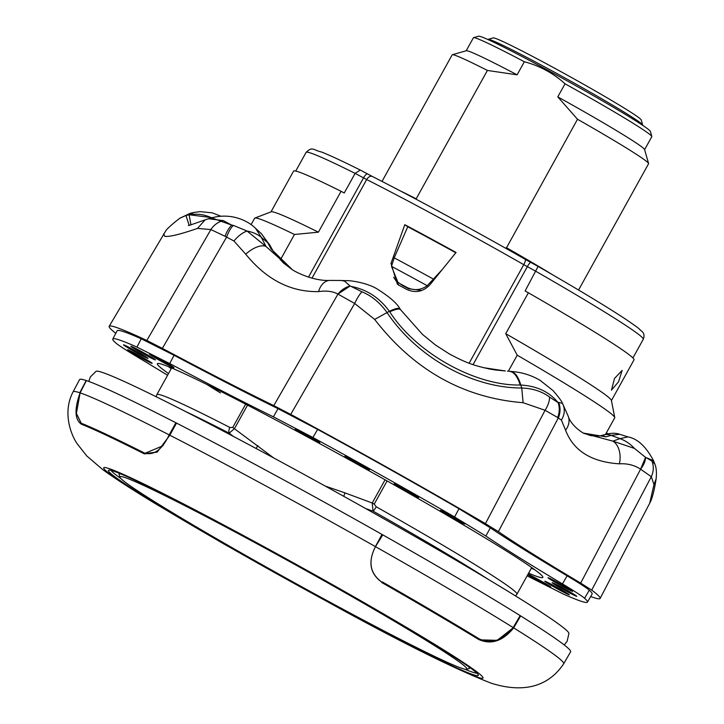 <?xml version="1.0" encoding="UTF-8"?>
<svg xmlns="http://www.w3.org/2000/svg" width="724" height="724" viewBox="0 0 724 724"><rect width="100%" height="100%" fill="white"/><g stroke="black" fill="none" stroke-linecap="round" stroke-linejoin="round"><path stroke-width="1.09" d="M527.796 574.621A14.037 0.57 -151 0 0 540.719 582.087A14.037 0.57 -151 0 0 550.656 587.037A14.037 0.57 -151 0 0 550.792 587.028A14.037 0.57 -151 0 0 542.014 581.535A14.037 0.57 -151 0 0 528.086 574.114M572.458 591.372A14.037 0.57 -151 0 0 572.594 591.363A14.037 0.57 -151 0 0 561.362 584.485A14.037 0.57 -151 0 0 548.177 577.743A14.037 0.57 -151 0 0 548.041 577.752A14.037 0.57 -151 0 0 559.254 584.621A14.037 0.57 -151 0 0 572.458 591.372M576.612 596.314A14.037 0.57 -151 0 0 576.747 596.304A14.037 0.57 -151 0 0 565.516 589.427A14.037 0.57 -151 0 0 552.331 582.684A14.037 0.57 -151 0 0 552.195 582.693A14.037 0.57 -151 0 0 563.408 589.562A14.037 0.57 -151 0 0 576.612 596.314M450.781 516.855A14.037 0.57 -151 0 0 464.88 524.022A14.037 0.57 -151 0 0 454.428 517.579A14.037 0.57 -151 0 0 440.328 510.411A14.037 0.57 -151 0 0 450.781 516.855M309.347 436.174A14.037 0.57 -151 0 0 295.247 429.006A14.037 0.57 -151 0 0 305.7 435.45A14.037 0.57 -151 0 0 319.8 442.617A14.037 0.57 -151 0 0 309.347 436.174M358.995 463.414A14.037 0.57 -151 0 0 344.896 456.247A14.037 0.57 -151 0 0 355.348 462.69A14.037 0.57 -151 0 0 369.448 469.849A14.037 0.57 -151 0 0 358.995 463.414M544.937 581.218A14.037 0.57 -151 0 0 544.801 581.227A14.037 0.57 -151 0 0 556.023 588.096A14.037 0.57 -151 0 0 569.218 594.847A14.037 0.57 -151 0 0 569.354 594.838A14.037 0.57 -151 0 0 558.123 587.96A14.037 0.57 -151 0 0 544.937 581.218M404.544 490.293A14.037 0.57 -151 0 0 418.644 497.46A14.037 0.57 -151 0 0 408.191 491.017A14.037 0.57 -151 0 0 394.091 483.849A14.037 0.57 -151 0 0 404.544 490.293M173.86 367.711A14.037 0.57 -151 0 0 173.995 367.702A14.037 0.57 -151 0 0 162.764 360.833A14.037 0.57 -151 0 0 149.578 354.09A14.037 0.57 -151 0 0 149.443 354.09A14.037 0.57 -151 0 0 160.665 360.968A14.037 0.57 -151 0 0 173.86 367.711M127.777 349.755A14.037 0.57 -151 0 0 127.641 349.764A14.037 0.57 -151 0 0 138.863 356.633A14.037 0.57 -151 0 0 152.058 363.385A14.037 0.57 -151 0 0 152.194 363.376A14.037 0.57 -151 0 0 140.963 356.498A14.037 0.57 -151 0 0 127.777 349.755M123.623 344.814A14.037 0.57 -151 0 0 123.487 344.823A14.037 0.57 -151 0 0 134.7 351.692A14.037 0.57 -151 0 0 147.904 358.443A14.037 0.57 -151 0 0 148.04 358.434A14.037 0.57 -151 0 0 136.809 351.556A14.037 0.57 -151 0 0 123.623 344.814M155.298 359.909A14.037 0.57 -151 0 0 155.434 359.9A14.037 0.57 -151 0 0 144.203 353.022A14.037 0.57 -151 0 0 131.008 346.28A14.037 0.57 -151 0 0 130.881 346.289A14.037 0.57 -151 0 0 142.094 353.158A14.037 0.57 -151 0 0 155.298 359.909M136.954 347.095L141.252 338.796L174.077 355.285L169.706 363.548L136.954 347.095A271.355 11.059 -151 0 0 112.781 339.013A271.355 11.059 -151 0 0 115.659 342.868C118.32 345.176 125.695 349.964 137.777 357.204A327.492 13.349 -151 0 1 167.579 375.258M312.904 437.495L273.382 416.816L278.034 408.689L317.646 429.423L312.904 437.495A271.355 11.059 -151 0 1 454.591 516.999L458.98 508.728L490.329 527.814L485.867 536.041L454.591 516.999M584.576 598.259C581.879 595.924 574.503 591.146 562.448 583.924L567.118 575.824C579.209 583.073 586.594 587.861 589.282 590.196L584.576 598.259A271.355 11.059 -151 0 1 587.445 602.124L592.114 594.024A271.518 11.068 -151 0 0 589.282 590.196M527.153 575.788A327.492 13.349 -151 0 1 530.52 577.58L563.281 594.033A271.355 11.059 -151 0 0 584.874 602.287A271.355 11.059 -151 0 0 587.445 602.124M278.034 408.689A327.492 13.349 29 0 1 174.077 355.285M169.706 363.548A327.492 13.349 -151 0 0 273.382 416.816M567.118 575.824A327.492 13.349 29 0 1 490.329 527.814M485.867 536.041A327.492 13.349 -151 0 0 562.448 583.924M141.252 338.796A271.518 11.068 -151 0 0 117.17 330.759L112.781 339.013M458.98 508.728A271.518 11.068 -151 0 0 317.646 429.423M590.666 596.54A280.668 11.439 -151 0 0 600.133 598.44A280.668 11.439 -151 0 0 591.716 590.105L580.684 583.101A313.845 12.797 29 0 1 498.384 531.642L485.433 523.651A280.668 11.439 -151 0 0 290.722 414.399L273.781 405.621A313.845 12.797 29 0 1 162.366 348.38L146.836 340.479A280.668 11.439 -151 0 0 111.84 326.144A280.668 11.439 -151 0 0 109.179 326.307A280.668 11.439 -151 0 0 115.813 333.321M344.57 281.138L350.081 286.007L337.963 294.098C332.959 291.329 326.488 290.487 318.56 291.6A18.715 12.507 -90.7 0 1 329.836 280.423L341.402 280.487L344.57 281.138A37.431 10.661 -88.4 0 1 346.325 280.686C349.737 280.297 366.308 282.577 376.534 288.577C389.286 296.55 397.114 303.329 400.037 308.913L400.68 309.809A37.431 6.932 -35.5 0 0 389.72 311.818L389.34 311.293C379.539 297.736 366.769 289.446 351.049 286.405L350.081 286.007A18.715 14.634 136.8 0 0 337.963 294.098L354.679 303.456L290.722 414.399M233.336 225.39L247.128 231.074A18.715 7.973 130.4 0 0 233.924 240.983L225.055 236.286A18.715 7.892 -74.2 0 1 231.78 225.128L233.336 225.39A18.715 7.041 106.2 0 0 226.684 236.947L162.366 348.38M208.485 218.738L223.39 220.621L231.78 225.128L211.625 217.861C233.028 212.105 249.49 222.15 255.572 228.359L261.373 237.409A37.431 28.634 -22.8 0 0 247.128 231.074L265.998 246.495A18.715 8.751 140.4 0 0 245.744 254.196L233.924 240.983M558.656 402.381L562.494 403.422A18.715 16.435 148 0 1 561.39 420.047L557.625 417.504A18.715 16.652 -80.6 0 0 558.077 402.58L558.656 402.381A18.715 17.041 97.4 0 1 558.376 417.802L498.384 531.642M583.797 433.233L584.521 433.613C583.752 433.721 571.155 426.047 568.168 416.101L568.168 416.101A18.715 15.132 158.5 0 1 565.571 430.201L561.39 420.047M351.049 286.405L361.964 291.817C371.566 295.763 379.865 302.596 386.869 312.316C416.861 357.303 472.066 388.091 521.751 388.001C532.81 388.417 542.077 391.449 549.561 397.078L558.077 402.58C549.199 391.765 536.765 385.919 520.782 385.05C518.357 376.571 514.945 372.027 510.538 371.421L511.913 371.512C522.022 372.299 531.416 375.24 540.104 380.353L552.874 390.453C558.285 396.625 561.408 400.788 562.231 402.924A37.431 18.272 -30 0 1 562.494 403.422L568.168 416.101M634.477 448.428L645.564 457.369L640.586 469.179C634.387 465.125 627.31 463.342 619.364 463.831A18.715 12.335 -85.7 0 0 612.884 441.133L634.477 448.428A37.431 32.48 -113.5 0 0 619.997 438.626L628.034 436.907L619.644 434.282L611.128 435.368A14.969 12.842 -108.8 0 0 603.083 435.106L599.436 436.038L590.838 435.685L583.544 433.097M584.304 433.504L612.884 441.133L619.997 438.626L611.128 435.368L605.952 436.834A14.969 12.923 -99.8 0 0 599.436 436.038M628.034 436.907C637.618 438.726 646.125 446.672 653.555 460.745L645.564 457.369A18.715 10.923 -43.3 0 1 640.586 469.179L651.292 476.7A18.715 17.973 -70.9 0 0 651.935 461.088L654.822 464.012L655.292 465.351C654.876 464.292 657.22 468.672 656.125 478.881L656.125 478.881C653.41 496.664 650.351 502.239 649.718 503.18L653.98 484.546L651.292 476.7L591.716 590.105M607.617 433.866L606.232 433.124M557.625 417.504L545.072 410.282L523.099 402.716C463.423 397.883 413.947 370.127 374.67 319.429L389.34 311.293C396.2 308.044 399.838 307.456 400.272 309.546M523.099 402.716L521.751 388.001L520.782 385.05L520.176 385.023A37.431 15.041 -87.8 0 0 509.533 371.376L510.538 371.421M483.388 367.656L505.343 370.969A14.969 5.493 -86.5 0 0 505.234 370.959L492.076 369.475M520.176 385.023C475.044 385.928 416.146 352.896 389.72 311.818M190.964 224.883L189.136 214.947L193.905 212.467L200.086 211.634L212.259 212.847L220.892 216.223M190.539 213.191L185.941 215.481L189.353 214.775L212.259 217.689M189.136 214.947A37.431 33.838 52.1 0 1 211.67 217.852M211.625 217.861L208.72 218.675M255.355 228.16L261.4 233.689M270.115 245.671L273.174 251.156A14.969 11.041 147.4 0 0 271.111 248.956L267.69 242.667L261.409 233.707L270.115 245.671A14.969 11.141 154.3 0 0 267.69 242.667L261.373 237.409L265.998 246.495L291.6 269.174C294.206 271.4 313.049 281.301 329.836 280.423M292.215 269.563L271.111 248.956M505.234 370.959L495.243 369.955A14.969 5.041 -82 0 0 495.207 369.946M495.243 369.955L488.818 368.887M605.952 436.834L583.644 433.151M619.364 463.831C591.408 462.002 573.471 450.799 565.571 430.201M549.561 397.078A18.715 9.385 126.1 0 1 545.072 410.282L485.433 523.651M646.188 457.659L651.935 461.088M361.964 291.817A18.715 5.068 113.2 0 0 354.679 303.456L374.67 319.429M318.56 291.6C290.713 292.143 266.441 279.672 245.744 254.196M225.055 236.286L210.883 229.571L197.489 228.404C179.905 234.458 168.982 237.092 164.728 236.305L163.705 233.752M223.39 220.621A18.715 16.118 124.9 0 0 210.883 229.571L146.836 340.479M109.179 326.307L165.968 230.54C165.262 231.381 167.633 227.535 179.823 218.25L185.941 215.481L189.19 225.426M193.905 212.467L190.439 213.209L179.842 218.232M168.384 366.616A220.358 8.987 -151 0 0 171.235 368.661M531.326 568.259A220.358 8.987 -151 0 0 534.574 569.598M168.52 373.566A220.358 8.987 29 0 1 157.389 363.729A220.358 8.987 29 0 1 159.479 363.593A220.358 8.987 29 0 1 366.652 469.478A220.358 8.987 29 0 1 542.846 577.39A220.358 8.987 29 0 1 540.756 577.535A220.358 8.987 29 0 1 528.601 573.164M206.756 384.399A205.851 8.389 -151 0 0 220.449 392.915M176.529 423.088L169.823 435.214L157.18 452.111L144.402 453.903A270.296 11.023 -151 0 0 81.323 424.173C74.708 419.458 74.3 409.024 80.111 392.861L76.4 413.404L81.233 423.223A270.894 11.041 29 0 1 144.366 452.989C153.741 455.839 162.031 449.785 169.226 434.825L175.896 422.762L176.52 423.097A280.713 11.448 29 0 1 382.001 534.43L382.779 534.864A280.713 11.448 29 0 1 520.158 615.617L520.637 615.916A280.713 11.448 29 0 1 570.621 651.781L563.697 663.763C543.914 693.239 512.854 690.008 491.325 683.239C456.392 669.745 403.666 643.627 333.167 604.884L223.598 543.805L157.669 505.062C133.614 490.564 115.315 478.754 102.763 469.632L86.744 455.912L77.35 443.993C72.156 436.853 61.63 413.694 73.088 391.82A280.469 11.43 29 0 1 79.776 392.761A280.469 11.43 29 0 1 169.199 434.889M123.551 480.899A198.403 8.091 29 0 1 119.84 477.098A198.403 8.091 29 0 1 273.79 552.901A198.403 8.091 29 0 1 463.206 664.94A198.403 8.091 29 0 1 466.6 669.311A198.403 8.091 29 0 1 305.917 589.074A198.403 8.091 29 0 1 123.551 480.899M119.84 477.098L119.107 474.564A200.277 8.163 29 0 1 121.297 474.12M517.226 355.185L505.723 333.673A194.629 7.937 29 0 1 607.735 396.625A194.629 7.937 29 0 1 611.4 400.408L614.739 417.531A205.851 8.389 -151 0 0 610.866 413.522A205.851 8.389 -151 0 0 517.226 355.185L508.348 371.213M605.554 434.355L614.703 417.848A205.851 8.389 -151 0 0 614.739 417.531M614.495 378.48L622.151 370.398L618.549 381.756L611.454 390.136L614.495 378.48M367.457 173.914L360.271 170.05L355.122 173.38L344.244 193L341.076 191.29L318.406 232.178L294.46 234.476A205.851 8.389 -151 0 0 254.857 218.051A205.851 8.389 -151 0 0 254.613 218.241L251.056 224.666M415.992 199.163L487.406 70.436A112.283 4.579 -151 0 0 452.346 54.725A112.283 4.579 -151 0 0 452.174 54.843L382.019 181.407M487.406 70.436L517.099 74.834A101.994 4.154 -151 0 0 466.31 50.734L452.346 54.725M517.099 74.834L524.357 61.748A101.994 4.154 -151 0 0 473.568 37.648A101.994 4.154 -151 0 0 473.415 37.757L466.202 50.771M644.604 149.66L651.817 136.655A101.994 4.154 -151 0 0 651.826 136.465L650.36 131.388A98.247 4.009 -151 0 0 648.523 129.506A98.247 4.009 -151 0 0 558.222 75.939A98.247 4.009 -151 0 0 478.645 36.2L473.568 37.648M651.826 136.465A101.994 4.154 -151 0 0 649.917 134.51A101.994 4.154 -151 0 0 565.037 83.794L557.788 96.88L577.508 119.261L506.121 248.495M88.753 381.403L90.328 376.987L96.066 371.294A270.414 11.023 29 0 1 313.492 479.605A270.414 11.023 29 0 1 563.833 628.025A270.414 11.023 29 0 1 568.928 633.409L567.136 641.292L564.231 644.966M474.392 671.003A211.471 8.625 29 0 1 478.347 675.049A211.471 8.625 29 0 1 314.261 594.259A211.471 8.625 29 0 1 112.365 474.835A211.471 8.625 29 0 1 108.745 470.175A211.471 8.625 29 0 1 280.016 555.697A211.471 8.625 29 0 1 474.392 671.003M476.89 673.175A209.598 8.543 29 0 1 464.772 669.175M120.917 478.573A209.598 8.543 29 0 1 114.872 474.066A209.598 8.543 29 0 1 111.116 470.419M73.088 391.82L79.586 379.593A280.713 11.448 29 0 1 86.21 380.516L86.382 380.607A280.713 11.448 29 0 1 175.896 422.762M520.637 615.916L513.669 627.88C502.8 641.202 491.098 645.048 478.564 639.419A270.296 11.023 -151 0 0 381.747 582.512L381.856 582.177A270.061 11.014 29 0 1 478.591 639.039L480.112 639.844M375.421 546.539L382.001 534.43M79.776 392.689L86.21 380.516M468.347 666.496A200.277 8.163 29 0 1 469.143 668.587L466.6 669.311M520.303 615.735L513.361 627.654L497.198 640.342L480.157 639.862L478.754 639.111A270.396 11.023 -151 0 0 382.019 582.25C369.982 573.625 367.81 561.734 375.494 546.593C367.792 561.869 369.91 573.725 381.856 582.177L382.363 581.942A270.894 11.041 29 0 1 479.27 638.912C491.361 644.333 502.682 640.532 513.216 627.518L520.158 615.617M382.779 534.864L375.494 546.593L382.073 534.484M81.169 423.703L81.694 423.974A270.061 11.014 29 0 1 144.71 453.677L157.325 451.993M169.823 435.214A280.469 11.43 29 0 1 267.735 486.971A280.469 11.43 29 0 1 375.53 546.674A280.469 11.43 29 0 1 513.189 627.581M86.4 380.58L80.111 392.861M163.063 445.74L144.456 453.523A270.396 11.023 -151 0 0 81.441 423.821L76.427 413.603M563.697 663.763A280.469 11.43 29 0 0 513.669 627.88L513.216 627.518M169.923 435.224L169.226 434.825M455.821 252.776A177.778 7.249 29 0 0 407.757 226.739L394.209 257.844L391.485 266.332L397.865 282.161L402.209 285.292A177.778 7.249 29 0 1 408.598 288.758L406.915 287.401C413.92 290.822 420.689 290.261 427.241 285.709L442.21 269.59M408.598 288.758L421.811 290.469M397.865 282.161L402.209 285.292M404.807 224.693A187.136 7.629 29 0 1 456.066 252.468L430.101 284.577C423.296 291.808 415.458 293.392 406.571 289.338A187.136 7.629 29 0 0 399.051 285.265L397.404 284.251L390.996 263.391L404.807 224.693L407.757 226.739M393.666 277.229L398.87 285.166M487.94 39.539L487.994 39.431A88.428 3.602 29 0 1 488.13 39.34A88.428 3.602 29 0 1 607.563 102.202A88.428 3.602 29 0 1 642.677 125.008A88.428 3.602 29 0 1 642.668 125.171L642.613 125.279M488.13 39.34L493.216 37.883A84.681 3.448 29 0 1 607.581 98.093A84.681 3.448 29 0 1 641.22 119.922L642.677 125.008M578.567 290.025L648.577 163.724A112.283 4.579 -151 0 0 648.586 163.515A112.283 4.579 -151 0 0 577.508 119.261M648.586 163.515L644.577 149.542A101.994 4.154 -151 0 0 557.788 96.88M524.357 61.748C539.715 65.821 553.281 73.169 565.037 83.794M505.723 333.673L528.384 292.795L525.108 291.003L538.104 266.414C578.404 289.582 607.925 307.41 626.722 319.918C642.26 330.642 637.5 327.691 641.554 331.103C644.07 332.94 644.641 335.664 643.265 339.284A192.756 7.855 -151 0 0 535.986 271.382L523.769 264.667A187.136 7.629 -151 0 0 366.67 179.543L355.122 173.38A192.756 7.855 -151 0 0 306.098 152.393L295.745 171.054M406.915 287.401A187.136 7.629 -151 0 0 400.517 283.935M487.641 578.974A202.349 8.254 -151 0 0 373.05 511.117L372.217 503.008L374.227 504.121L376.236 506.782A205.851 8.389 29 0 1 513.117 589.87A205.851 8.389 29 0 1 516.954 594.187L515.506 595.915M365.683 508.556L373.05 511.117A5.611 1.104 -60.5 0 0 376.236 506.782M247.527 405.123L234.603 428.445L229.218 433.178A5.611 3.43 -62.8 0 1 229.924 427.495L232.757 427.468L245.671 404.164M273.654 457.921L232.757 427.468M343.791 496.338A7.484 1.665 -68 0 1 345.022 492.89L372.217 503.008L385.077 479.804M325.284 486.085L345.022 492.89M257.862 445.658A7.484 1.729 124.9 0 0 256.088 448.482M233.327 436.382L229.218 433.178A202.349 8.254 -151 0 0 185.299 411.386M280.315 260.007L294.46 234.476M254.857 218.051L271.147 211.815A194.629 7.937 29 0 1 318.406 232.178M270.984 211.879L293.582 171.108A194.629 7.937 29 0 1 341.076 191.29M528.384 292.795A194.629 7.937 29 0 1 634.025 359.819L611.427 400.589M653.98 484.546L656.116 478.899M208.729 218.666L205.145 219.861L197.489 228.404M273.781 405.621L337.963 294.098M580.684 583.101L640.586 469.179M332.551 604.477A216.847 8.842 29 0 1 107.758 472.338A216.847 8.842 29 0 1 254.205 541.362A216.847 8.842 29 0 1 478.998 673.501A216.847 8.842 29 0 1 332.551 604.477M416.246 198.819A112.283 4.579 -151 0 0 400.607 191.046M513.796 627.663L513.316 627.346M478.564 639.419L479.27 638.912M81.233 423.223L81.323 424.173M144.366 452.989L144.402 453.903M169.95 434.997L169.326 434.653M430.454 282.65L431.178 283.238M394.209 257.844A186.086 7.584 29 0 1 433.531 279.156M552.557 274.749A112.283 4.579 -151 0 0 506.348 247.644M372.263 176.439A14.969 0.606 -151 0 1 367.584 173.977A5.611 1.656 118.3 0 0 367.521 173.941A5.611 1.656 118.3 0 0 363.52 177.887L308.496 277.138M360.317 170.068L372.453 176.529C417.739 199.589 468.618 227.155 525.072 259.228A5.611 1.557 119.7 0 0 525.009 259.201A181.525 7.403 29 0 0 372.634 176.629A5.611 3.792 116.9 0 0 372.453 176.529A5.611 3.792 116.9 0 0 366.67 179.543L311.999 278.179M525.126 259.264A14.969 0.606 -151 0 0 530.683 262.359A5.611 0.896 118.6 0 1 530.746 262.396L538.104 266.414L530.71 262.369A5.611 0.896 118.6 0 0 527.344 266.667L473.062 364.606M530.71 262.369L525.072 259.228A5.611 1.557 119.7 0 1 523.769 264.667L469.143 363.213M391.485 266.332A187.136 7.629 29 0 1 427.241 285.709M390.996 263.391L391.901 264.016M387.087 480.935L374.227 504.121M156.167 396.734L156.864 394.589A205.851 8.389 29 0 1 229.924 427.495M606.278 433.033L608.097 433.776M341.429 280.496L346.325 280.686M489.714 369.068C477.478 366.127 469.894 364.959 449.423 353.991L435.522 345.04L422.445 334.37L400.68 309.809M511.913 371.512L507.47 371.131M562.231 402.924L562.62 403.594M188.358 225.499L191.127 224.838M273.174 251.156L283.265 262.812L291.573 269.147M603.083 435.106C609.943 432.988 615.454 432.717 619.644 434.282M205.145 219.861L189.109 225.454M653.555 460.736L654.822 464.021M489.569 369.041L488.781 368.887M649.718 503.189L600.133 598.44M306.098 152.393C312.596 146.112 312.922 150.058 321.682 152.058C329.99 155.361 342.85 161.352 360.271 170.05M643.265 339.284L632.921 357.955M156.864 394.589L171.624 367.964M516.954 594.187L531.715 567.562"/></g></svg>
